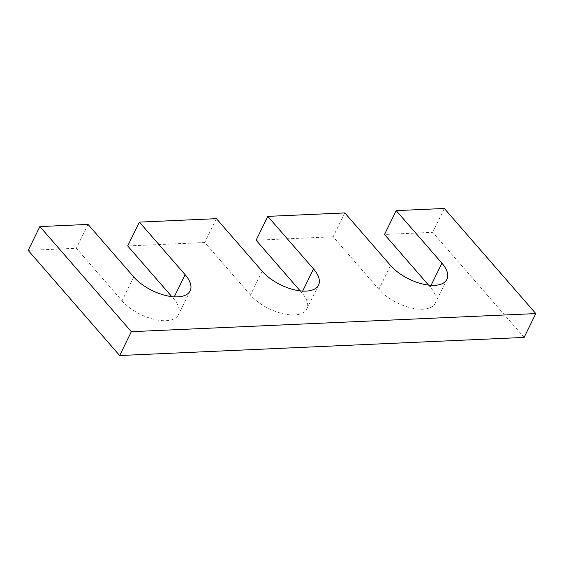 <?xml version="1.0" encoding="UTF-8"?>
<svg xmlns="http://www.w3.org/2000/svg" width="564" height="564" viewBox="0 0 564 564"><rect width="100%" height="100%" fill="white"/><g stroke="black" fill="none" stroke-linecap="round" stroke-linejoin="round"><path stroke-width="0.42" stroke-dasharray="2.82 2.11" d="M133.76 276.973L122.078 300.816L76.351 248.259L28.2 250.416M88.033 224.416L76.351 248.259M524.118 337.427L432.659 232.319L384.514 234.469M444.34 208.468L432.659 232.319M390.563 265.482L378.881 289.325A34.178 16.412 26.1 0 0 410.634 307.803A34.178 16.412 26.1 0 0 435.253 303.213A34.178 16.412 26.1 0 0 430.24 287.027L428.569 285.109M378.881 289.325L333.148 236.767L256.112 240.215M344.837 212.924L333.148 236.767M262.161 271.228L250.479 295.071A34.178 16.412 26.1 0 0 282.233 313.549A34.178 16.412 26.1 0 0 306.851 308.959A34.178 16.412 26.1 0 0 301.839 292.772L300.168 290.855M250.479 295.071L204.753 242.513L127.711 245.96M216.435 218.67L204.753 242.513M122.078 300.816A34.178 16.412 26.1 0 0 153.838 319.294A34.178 16.412 26.1 0 0 178.45 314.705A34.178 16.412 26.1 0 0 173.437 298.518L171.766 296.601M431.072 285.328L430.24 287.027M302.671 291.073L301.839 292.772M174.269 296.819L173.437 298.518M446.935 279.363L435.253 303.213M318.533 285.109L306.851 308.959M190.131 290.855L178.45 314.705"/><path stroke-width="0.85" d="M119.66 355.531L524.118 337.427L535.8 313.584L444.34 208.468L396.196 210.626L441.922 263.184A34.178 16.412 26.1 0 1 446.935 279.363A34.178 16.412 26.1 0 1 422.316 283.96A34.178 16.412 26.1 0 1 390.563 265.482L344.837 212.924L267.794 216.372L313.521 268.929A34.178 16.412 26.1 0 1 318.533 285.109A34.178 16.412 26.1 0 1 293.914 289.706A34.178 16.412 26.1 0 1 262.161 271.228L216.435 218.67L139.393 222.117L185.119 274.675A34.178 16.412 26.1 0 1 190.131 290.855A34.178 16.412 26.1 0 1 165.52 295.451A34.178 16.412 26.1 0 1 133.76 276.973L88.033 224.416L39.882 226.573L28.2 250.416L119.66 355.531L131.341 331.681L39.882 226.573M535.8 313.584L131.341 331.681M396.196 210.626L384.514 234.469L428.569 285.109M267.794 216.372L256.112 240.215L300.168 290.855M139.393 222.117L127.711 245.96L171.766 296.601M441.922 263.184L431.072 285.328M313.521 268.929L302.671 291.073M185.119 274.675L174.269 296.819"/></g></svg>
